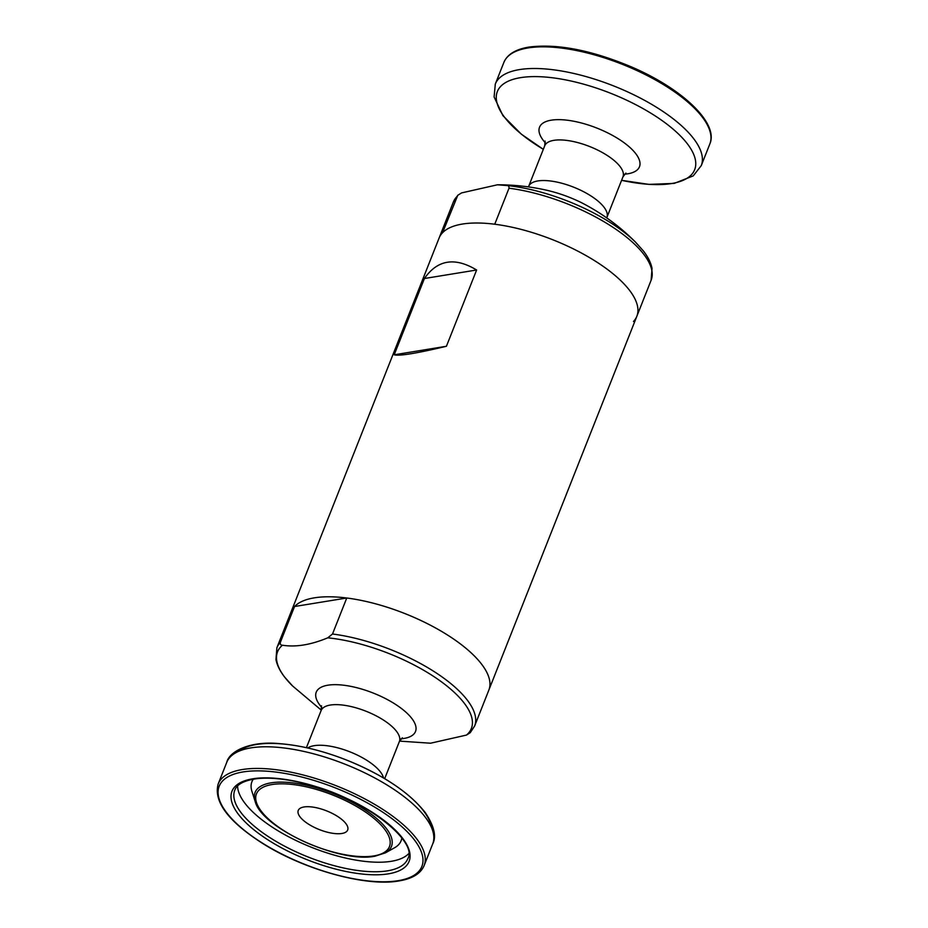 <?xml version="1.0" encoding="UTF-8"?>
<svg xmlns="http://www.w3.org/2000/svg" width="928" height="928" viewBox="0 0 928 928"><rect width="100%" height="100%" fill="white"/><g stroke="black" fill="none" stroke-linecap="round" stroke-linejoin="round"><path stroke-width="1.39" d="M321.274 710.117L292.587 685.978L284.583 677.022C279.978 671.072 277.101 665.26 275.964 659.599L276.88 647.756L291.148 611.738A106.326 40.171 21.6 0 1 404.794 613.536A106.326 40.171 21.6 0 1 488.87 690.026L636.852 316.262A106.326 40.171 -158.4 0 0 597.365 262.438A106.326 40.171 -158.4 0 0 494.74 224.228L509.008 188.222C509.147 186.389 508.416 185.484 506.839 185.53L497.443 184.788L461.529 192.92L457.782 195.286L453.386 201.956L439.13 237.974A106.326 40.171 21.6 0 1 552.786 239.76A106.326 40.171 21.6 0 1 636.852 316.262A106.326 40.171 -158.4 0 1 633.464 321.482M394.203 354.798L446.426 346.272C416.66 353.371 399.26 356.201 394.203 354.798L424.409 278.516L476.621 270.002C454.871 256.87 437.459 259.712 424.409 278.516M446.426 346.272L476.621 270.002M332.502 634.01L346.759 598.003A106.326 40.171 21.6 0 1 449.384 636.214A106.326 40.171 21.6 0 1 488.87 690.026L474.614 726.044A106.326 40.171 21.6 0 0 435.116 672.22A106.326 40.171 21.6 0 0 332.502 634.01L327.758 637.826A104.214 39.37 21.6 0 1 438.492 679.702A104.214 39.37 21.6 0 1 466.471 735.08L430.569 743.212L399.562 741.112M474.614 726.044L470.206 732.714L466.471 735.08M341.875 833.483A26.587 10.046 21.6 0 1 312.539 826.477A26.587 10.046 21.6 0 1 298.248 810.434A26.587 10.046 21.6 0 1 326.656 810.886A26.587 10.046 21.6 0 1 347.675 830.015A26.587 10.046 21.6 0 1 341.875 833.483M457.782 195.286L442.528 232.754A106.326 40.171 -158.4 0 0 439.13 237.974L291.148 611.738A106.326 40.171 21.6 0 1 294.536 606.518L346.759 598.003M276.88 647.756A106.326 40.171 21.6 0 1 280.279 642.536L294.536 606.518M280.279 642.536C280.14 644.368 280.859 645.262 282.448 645.215C295.696 647.35 310.81 644.879 327.758 637.826M398.1 880.695A108.994 41.18 21.6 0 1 223.776 808.601A108.994 41.18 21.6 0 1 339.764 789.682A108.994 41.18 21.6 0 1 398.1 880.695M424.131 865.58C420.697 873.631 412.322 878.746 398.994 880.927C366.177 886.971 303.955 869.733 262.438 843.308C228.207 821.338 213.452 801.583 218.161 784.032A110.757 41.853 21.6 0 1 336.551 785.888A110.757 41.853 21.6 0 1 424.131 865.58L432.703 843.912A110.757 41.853 21.6 0 0 345.135 764.231A110.757 41.853 21.6 0 0 226.745 762.364C229.332 751.03 250.85 740.602 280.024 743.688C300.254 745.323 321.854 750.543 344.833 759.371C381.895 774.138 408.668 791.828 425.152 812.429C434.118 825.897 436.647 836.383 432.703 843.912M388.322 873.851A95.259 35.995 21.6 0 1 235.967 810.84A95.259 35.995 21.6 0 1 337.34 794.298A95.259 35.995 21.6 0 1 388.322 873.851M387.51 870.835A93.044 35.16 21.6 0 1 284.803 846.29A93.044 35.16 21.6 0 1 234.796 790.169C236.988 784.102 244.621 780.239 257.671 778.58C271.475 777.258 288.19 779.184 307.806 784.392C364.542 798.196 418.54 841.766 407.81 858.667A93.044 35.16 21.6 0 1 387.51 870.835M408.633 853.69A93.044 35.16 21.6 0 1 391.28 861.3A93.044 35.16 21.6 0 1 294.721 839.875A93.044 35.16 21.6 0 1 237.603 785.97M255.119 801.293C261.348 828.101 339.892 863.562 374.993 856.196L385.375 852.867A73.347 27.712 21.6 0 0 333.477 793.672A73.347 27.712 21.6 0 0 255.119 801.293L251.952 791.456A80.214 30.311 21.6 0 1 253.344 779.172M401.812 837.949A80.214 30.311 21.6 0 1 394.412 847.856L385.375 852.867M373.88 855.918A71.549 27.04 21.6 0 1 259.434 808.59A71.549 27.04 21.6 0 1 335.576 796.166A71.549 27.04 21.6 0 1 373.88 855.918M292.587 685.978A104.214 39.37 21.6 0 1 282.448 645.215M321.738 707.391A53.383 20.172 21.6 0 1 318.733 688.82A53.383 20.172 21.6 0 1 391.303 701.777A53.383 20.172 21.6 0 1 403.866 738.468A53.383 20.172 21.6 0 1 401.093 738.816M306.414 747.678L321.111 710.558A42.085 15.904 21.6 0 1 366.096 711.266A42.085 15.904 21.6 0 1 399.376 741.542L402.334 737.795M307.736 747.98A42.085 15.904 21.6 0 1 350.018 751.877A42.085 15.904 21.6 0 1 383.519 777.977M238.832 751.251A106.094 40.09 21.6 0 1 346.747 760.136A106.094 40.09 21.6 0 1 431.508 827.532M506.839 185.53A104.214 39.37 -158.4 0 1 635.413 242.022L643.417 250.978C648.022 256.928 650.899 262.74 652.036 268.401L651.12 280.244A106.326 40.171 -158.4 0 0 611.622 226.432A106.326 40.171 -158.4 0 0 509.008 188.222M528.032 47.943A110.757 41.853 -158.4 0 0 503.869 62.42C507.303 54.369 515.678 49.254 529.006 47.073C557.461 43.477 591.913 50.228 632.386 67.315C682.904 89.158 718.887 123.424 709.839 143.968A110.757 41.853 -158.4 0 0 650.296 77.163A110.757 41.853 -158.4 0 0 528.032 47.943M456.785 196.736A106.326 40.171 -158.4 0 0 453.386 201.956M606.726 217.883L606.889 217.442A42.085 15.904 -158.4 0 0 584.257 192.05A42.085 15.904 -158.4 0 0 537.799 180.948A42.085 15.904 -158.4 0 0 528.624 186.458L528.438 186.888M625.924 173.072L622.966 176.83A42.085 15.904 -158.4 0 0 600.346 151.438A42.085 15.904 -158.4 0 0 553.888 140.337A42.085 15.904 -158.4 0 0 544.701 145.835L528.624 186.458M624.59 174.186A53.754 20.312 -158.4 0 0 624.242 142.842A53.754 20.312 -158.4 0 0 551.267 120.176A53.754 20.312 -158.4 0 0 545.328 142.808M709.839 143.968L701.255 165.636L693.228 175.891L674.192 183.408L648.927 184.382L621.586 180.322A106.094 40.09 -158.4 0 0 680.572 136.056A106.094 40.09 -158.4 0 0 520.504 77.662A106.094 40.09 -158.4 0 0 543.321 149.315M701.255 165.636A110.757 41.853 -158.4 0 0 641.724 98.82A110.757 41.853 -158.4 0 0 519.46 69.6A110.757 41.853 -158.4 0 0 495.297 84.088L494.114 96.976L502.941 115.675L521.35 134.177L543.321 149.327M321.111 710.558L321.529 705.802M384.679 778.673L399.376 741.542M218.161 784.032L226.745 762.364M651.12 280.244L636.852 316.262M635.413 242.022C619.231 225.852 601.066 212.64 580.905 202.385C568.98 196.597 556.73 192.363 544.156 189.672C528.89 186.4 513.323 184.776 497.443 184.788M622.966 176.83L606.889 217.442M544.701 145.835L545.119 141.079M503.869 62.42L495.297 84.088"/></g></svg>
